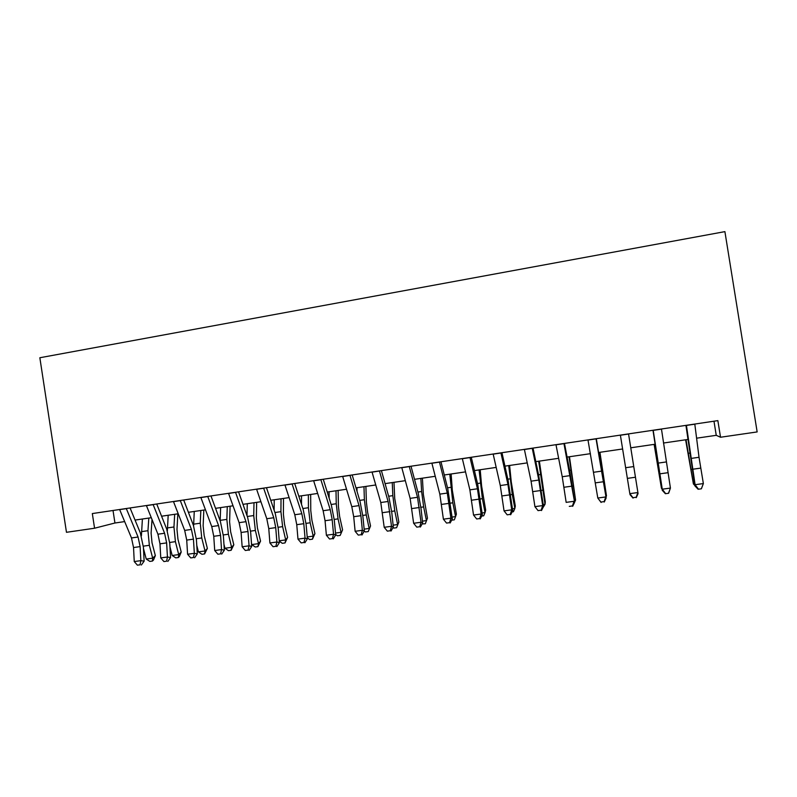 <?xml version="1.0" encoding="UTF-8"?>
<svg xmlns="http://www.w3.org/2000/svg" width="797" height="797" viewBox="0 0 797 797"><rect width="100%" height="100%" fill="white"/><g stroke="black" fill="none" stroke-linecap="round" stroke-linejoin="round"><path stroke-width="1.2" d="M696.598 438.191L716.244 435.321L720.528 437.244L717.858 420.627L92.322 513.567L94.564 528.222L114.937 523.011L124.661 521.597M94.564 528.222L66.47 532.306L39.85 357.743L724.901 231.628L757.15 431.924L720.528 437.244M135.052 520.072L151.291 517.711M161.582 516.207L178.229 513.786M188.411 512.302L205.477 509.811M215.539 508.337L233.033 505.786M242.985 504.342L260.908 501.721M270.751 500.287L289.122 497.607M298.835 496.192L317.654 493.453M327.248 492.048L346.536 489.238M355.99 487.864L375.756 484.974M385.081 483.62L405.324 480.671M414.51 479.326L435.242 476.297M444.298 474.982L465.528 471.884M474.434 470.589L496.192 467.411M504.939 466.135L527.225 462.888M535.823 461.632L558.637 458.305M567.085 457.079L590.438 453.672M598.726 452.467L622.646 448.97M620.375 435.112L629.829 493.642L637.899 492.536L638.068 493.592L628.544 433.897L635.458 477.254L630.766 447.794L655.054 444.248M663.473 443.022L687.791 439.476M713.982 421.205L716.244 435.321M113.025 510.488L114.937 523.011M694.795 424.054L699.029 457.289L703.362 483.57L701.4 488.8L698.102 489.248L701.4 488.8M686.416 425.299L695.094 484.706L703.362 483.57L701.509 488.362M698.202 488.81L695.094 484.706L694.854 485.821L685.938 425.379M694.854 485.821L698.102 489.248M685.609 439.795L693.41 483.968L686.038 439.735M694.785 485.373L693.41 483.968L694.516 483.819M661.46 429.015L670.426 488.083L668.623 493.263L665.365 493.702L668.623 493.263M653.191 430.241L662.257 489.199L670.426 488.083L668.643 492.835M665.375 493.283L662.257 489.199L662.257 490.275L652.982 430.27M662.257 490.275L665.365 493.702M630.766 447.784L637.899 492.536L636.175 497.258L632.948 497.697L636.175 497.258M633.037 498.105L630.048 494.688L629.829 493.642L632.948 497.697M636.245 497.667L638.068 493.592M596.036 438.729L606.158 497.956L596.305 438.689M587.977 439.924L597.8 498.035L605.77 496.939L604.116 501.622L600.928 502.06L604.116 501.622M601.097 502.449L597.8 498.035L600.928 502.06M604.275 502.02L606.158 497.956M563.937 443.501L574.637 502.269L569.835 471.515L564.475 443.421M555.977 444.676L562.234 476.736L566.159 502.369L574.039 501.293L572.445 505.936L569.297 506.364L572.445 505.936M572.684 506.314L574.637 502.269M654.128 444.387L661.46 488.352L654.307 444.357M662.028 488.92L661.928 488.282M599.942 452.288L606.477 495.893L599.703 452.317M605.859 495.983L606.477 495.893L605.989 496.84M569.476 456.731L575.573 500.137L569.008 456.791M574.358 500.307L575.573 500.137L574.617 502.09M532.237 448.203L538.822 480.063L542.687 505.587L543.504 506.523L538.782 475.958L533.024 448.093M524.376 449.378L531.071 481.159L534.917 506.653L542.687 505.587L541.153 510.2L538.055 510.618L541.153 510.2M541.492 510.558L543.504 506.523M534.917 506.653L538.055 510.618M539.37 461.114L545.287 501.921L545.028 504.322L538.682 461.214M543.235 504.571L545.028 504.322L542.906 507.719M500.924 452.855L507.948 484.446L511.724 509.831L512.74 510.738L508.097 480.342L501.961 452.706M493.154 454.011L500.287 485.532L504.043 510.877L511.724 509.831L510.249 514.404L507.181 514.822L510.249 514.404M510.668 514.752L512.74 510.738M504.043 510.877L507.181 514.822M509.612 465.458L511.256 481.806L515.31 506.045L514.852 508.466L512.272 494.479L508.705 465.587M512.491 508.795L514.852 508.466L513.427 511.744L512.132 511.923M469.991 457.458L477.443 488.78L481.129 514.025L482.354 514.892L477.772 484.676L471.276 457.269M462.32 458.594L469.871 489.856L473.538 515.061L481.129 514.025L479.714 518.568L476.686 518.977L479.714 518.568M480.212 518.897L482.354 514.892M473.538 515.061L476.686 518.977M480.202 469.742L481.617 486.031L485.682 510.13L485.034 512.561L482.384 498.673L479.087 469.911M482.105 512.959L485.034 512.561L483.709 515.798L481.717 516.077M439.446 461.991L447.296 493.064L450.903 518.16L452.317 518.996L447.814 488.959L440.96 461.772M431.864 463.117L439.824 494.13L443.401 519.186L450.903 518.16L449.548 522.673L446.549 523.081L449.548 522.673M450.126 522.991L452.317 518.996M443.401 519.186L446.549 523.081M451.132 473.986L452.307 490.205L456.392 514.155L455.565 516.605L452.845 502.807L449.807 474.175M452.088 517.074L455.565 516.605L454.34 519.813L451.67 520.182M409.26 466.474L417.518 497.298L421.035 522.254L422.649 523.061L421.005 508.406L418.216 493.194L411.003 466.215M401.768 467.59L410.126 498.354L413.633 523.27L421.035 522.254L419.74 526.727L416.781 527.136L419.74 526.727M420.388 527.036L422.649 523.061M413.633 523.27L416.781 527.136M422.4 478.18L423.346 494.339L427.451 518.14L425.309 523.778L422.141 523.948M422.43 521.148L426.425 520.6L423.645 506.892L421.623 491.52L420.866 478.399M425.309 523.778L427.451 518.14M379.432 470.907L388.089 501.482L391.526 526.299L393.32 527.076L391.775 512.491L388.956 497.378L381.404 470.619M372.03 472.013L380.787 502.518L384.204 527.305L391.526 526.299L390.281 530.742L387.352 531.141L390.281 530.742M391.008 531.041L393.32 527.076M384.204 527.305L387.352 531.141M393.987 482.315L394.714 498.414L398.839 522.085L396.607 527.704L393.758 528.092L393.051 527.534M393.12 525.173L397.633 524.546L394.784 510.937L392.831 495.644L392.254 482.574M396.607 527.704L398.839 522.085M349.963 475.291L358.999 505.617L360.911 515.699L362.366 530.294L364.339 531.041L362.894 516.536L360.045 501.502L352.164 474.962M342.65 476.377L351.786 506.643L353.699 516.705L355.123 531.29L362.366 530.294L361.171 534.707L358.281 535.096L361.171 534.707M361.968 534.986L364.339 531.041M355.123 531.29L358.281 535.096M365.893 486.419L366.411 502.449L367.666 512.531L370.545 525.98L368.234 531.579L365.415 531.958L364.299 531.101M364.149 529.148L369.17 528.451L366.261 514.932L364.378 499.719L363.97 486.698M357.056 491.44L356.946 487.724M368.234 531.579L370.545 525.98M320.842 479.615L330.257 509.701L332.19 519.714L333.535 534.249L335.686 534.956L334.341 520.521L331.462 505.587L323.253 479.256M313.62 480.691L323.124 510.718L325.056 520.72L326.381 535.225L333.535 534.249L332.399 538.623L329.54 539.011L332.399 538.623M333.266 538.902L335.686 534.956M326.381 535.225L329.54 539.011M338.127 490.464L338.426 506.444L339.632 516.466L342.58 529.826L340.189 535.405L337.4 535.783L335.647 534.478M335.517 533.073L341.026 532.316L338.058 518.877L336.244 503.744L336.005 490.773M329.161 498.205L329.071 491.789M340.189 535.405L342.58 529.826M292.071 483.889L301.844 513.736L303.796 523.699L305.052 538.144L307.373 538.832L306.118 524.466L303.209 509.632L294.691 483.5M284.928 484.945L294.79 514.742L296.753 524.685L297.978 539.121L305.052 538.144L303.966 542.498L301.136 542.877L303.966 542.498M304.902 542.757L307.373 538.832M297.978 539.121L301.136 542.877M310.661 494.469L310.76 510.389L311.926 520.361L314.925 533.631L312.454 539.19L309.694 539.569L307.283 537.806M307.214 536.959L313.211 536.132L310.182 522.782L308.429 507.729L308.359 494.807M301.515 504.421L301.495 495.804M312.454 539.19L313.211 536.132L314.925 533.631M263.628 488.113L273.76 517.731L275.732 527.624L276.888 542.01L279.388 542.657L278.223 528.371L275.284 513.617L266.457 487.694M256.574 489.159L266.786 518.727L268.768 528.6L269.904 542.966L276.888 542.01L275.852 546.324L273.062 546.702L275.852 546.324M276.858 546.573L279.388 542.657M269.904 542.966L273.062 546.702M283.503 498.434L283.403 514.284L284.529 524.207L287.587 537.397L285.037 542.936L282.307 543.315L279.259 541.123M279.229 540.794L285.695 539.908L282.616 526.638L280.923 511.664L281.022 498.792M274.128 510.21L274.238 499.779M285.037 542.936L285.695 539.908L287.587 537.397M235.523 492.287L245.994 521.676L247.987 531.509L249.053 545.825L251.713 546.443L250.647 532.227L247.678 517.572L238.552 491.839M228.54 493.323L239.11 522.653L241.102 532.476L242.149 546.772L249.053 545.825L248.066 550.109L245.307 550.478L248.066 550.109M249.142 550.348L251.713 546.443M242.149 546.772L245.307 550.478M256.654 502.349L256.355 518.14L257.431 528.012L260.549 541.123L257.919 546.642L255.229 547.011L251.752 544.57L251.493 543.494M251.752 544.57L258.497 543.644L255.369 530.463L253.735 515.559L253.994 502.738M247 515.659L247.279 503.714M257.919 546.642L258.497 543.644L260.549 541.123M207.738 496.411L218.557 525.582L220.56 535.345L221.536 549.591L224.355 550.189L223.379 536.032L220.39 521.467L210.966 495.933M200.844 497.438L211.743 526.548L213.755 536.301L214.712 550.528L221.536 549.591L220.6 553.845L217.87 554.214L220.6 553.845M221.735 554.074L224.355 550.189M214.712 550.528L217.87 554.214M230.094 506.215L229.596 521.955L230.642 531.778L233.81 544.799L231.11 550.309L228.45 550.667L224.923 548.246L223.947 544.231M224.923 548.246L231.608 547.33L228.41 534.229L226.846 519.405L227.265 506.633M220.151 520.839L220.63 507.599M231.11 550.309L231.608 547.33L233.81 544.799M180.271 500.496L191.419 529.437L193.442 539.151L194.338 553.317L197.307 553.885L196.421 539.808L193.402 525.323L183.689 499.988M173.457 501.512L184.685 530.394L186.717 540.087L187.584 554.244L194.338 553.317L193.442 557.541L190.742 557.91L193.442 557.541M194.637 557.761L197.307 553.885M187.584 554.244L190.742 557.91M203.823 510.05L203.145 525.731L204.152 535.504L207.369 548.446L204.6 553.925L201.96 554.294L198.403 551.883L196.769 545.357M198.403 551.883L205.008 550.976L201.761 537.965L200.256 523.211L200.824 510.488M193.601 525.861L194.259 511.445M204.6 553.925L205.008 550.976L207.369 548.446M153.124 504.531L164.59 533.253L166.633 542.896L167.44 557.003L170.568 557.551L169.761 543.534L166.722 529.138L156.73 503.993M146.389 505.527L157.936 534.199L159.978 543.833L160.765 557.92L167.44 557.003L166.593 561.198L163.923 561.566L166.593 561.198M167.848 561.407L170.568 557.551M160.765 557.92L163.923 561.566M177.841 513.836L176.984 529.457L177.95 539.18L181.208 552.042L179.375 556.485L178.369 557.511L175.768 557.87L172.172 555.489L169.95 546.782M172.172 555.489L178.707 554.592L175.41 541.651L173.955 526.976L174.682 514.294M167.35 530.862L168.187 515.251M178.369 557.511L178.707 554.592L181.208 552.042M126.285 508.516L138.07 537.019L140.123 546.612L140.84 560.65L144.127 561.168L143.4 547.22L140.332 532.914L130.07 507.958M119.62 509.502L131.485 537.955L133.537 547.539L134.245 561.556L140.84 560.65L140.043 564.814L137.403 565.173L140.043 564.814M141.358 565.013L144.127 561.168M134.245 561.556L137.403 565.173M152.018 519.505L151.101 533.143L152.028 542.827L155.345 555.609L153.502 560.022L152.436 561.058L149.856 561.407L146.23 559.046L143.46 548.456M146.23 559.046L152.685 558.159L149.348 545.307L147.953 530.702L148.82 518.07M141.408 535.893L142.394 519.006M152.436 561.058L152.685 558.159L155.345 555.609M699.029 457.289L690.78 458.464M700.673 468.118L692.434 469.274M694.815 424.183L686.436 425.429M691.258 469.423L692.025 469.313M688.568 453.304L689.594 453.154M666.192 461.961L658.043 463.117M667.866 472.711L659.727 473.856M661.48 429.135L653.211 430.37M633.754 466.564L625.705 467.709M635.458 477.234L627.418 478.379M628.564 434.026L620.395 435.242M601.725 471.117L593.775 472.252M603.449 481.737L595.508 482.843M596.066 438.858L587.997 440.054M570.084 475.62L562.234 476.736M571.838 486.16L563.997 487.256M563.967 443.62L556.007 444.806M601.068 465.827L601.645 465.747M572.286 486.08L573.133 485.961M569.616 470.33L570.742 470.17M538.822 480.063L531.071 481.159M540.605 490.534L532.854 491.619M532.266 448.332L524.396 449.498M541.273 490.424L542.518 490.245M538.533 474.783L540.207 474.544M507.948 484.446L500.287 485.532M509.751 494.857L502.1 495.923M500.954 452.985L493.184 454.131M510.628 494.718L512.272 494.479M507.838 479.176L510.04 478.858M477.443 488.78L469.871 489.856M479.266 499.121L471.704 500.187M470.021 457.578L462.35 458.713M480.352 498.952L482.384 498.673M477.503 483.52L480.222 483.131M447.296 493.064L439.824 494.13M449.149 503.345L441.677 504.391M439.476 462.111L431.894 463.236M450.435 503.146L452.845 502.807M447.525 487.814L450.753 487.346M417.518 497.298L410.126 498.354M419.391 507.51L411.999 508.546M409.289 466.594L401.798 467.709M420.866 507.281L423.645 506.892M417.907 492.048L421.623 491.52M388.089 501.482L380.787 502.518M389.982 511.624L382.68 512.65M379.462 471.027L372.069 472.123M391.656 511.375L394.784 510.937M388.637 496.242L392.831 495.644M358.999 505.617L351.786 506.643M360.911 515.699L353.699 516.705M349.993 475.401L342.69 476.486M362.774 515.42L366.261 514.932M359.706 500.386L364.378 499.719M330.257 509.701L323.124 510.718M332.19 519.714L325.056 520.72M320.882 479.734L313.649 480.8M334.232 519.415L338.058 518.877M331.114 504.481L336.244 503.744M301.844 513.736L294.79 514.742M303.796 523.699L296.753 524.685M292.1 484.008L284.967 485.064M306.018 523.37L310.182 522.782M302.85 508.526L308.429 507.729M273.76 517.731L266.786 518.727M275.732 527.624L268.768 528.6M263.668 488.232L256.614 489.278M278.123 527.275L282.616 526.638M274.915 512.521L280.923 511.664M245.994 521.676L239.11 522.653M247.987 531.509L241.102 532.476M235.563 492.407L228.59 493.443M250.547 531.131L255.369 530.463M247.299 516.476L253.735 515.559M218.557 525.582L211.743 526.548M220.56 535.345L213.755 536.301M207.778 496.531L200.884 497.557M223.29 534.946L228.41 534.229M220.171 520.361L226.846 519.405M191.419 529.437L184.685 530.394M193.442 539.151L186.717 540.087M180.321 500.606L173.497 501.622M196.341 538.722L201.761 537.965M193.651 524.157L200.256 523.211M164.59 533.253L157.936 534.199M166.633 542.896L159.978 543.833M153.173 504.64L146.429 505.637M169.681 542.458L175.41 541.651M167.43 527.913L173.955 526.976M138.07 537.019L131.485 537.955M140.123 546.612L133.537 547.539M126.334 508.625L119.67 509.612M143.33 546.144L149.348 545.307M141.487 531.629L147.953 530.702"/></g></svg>
